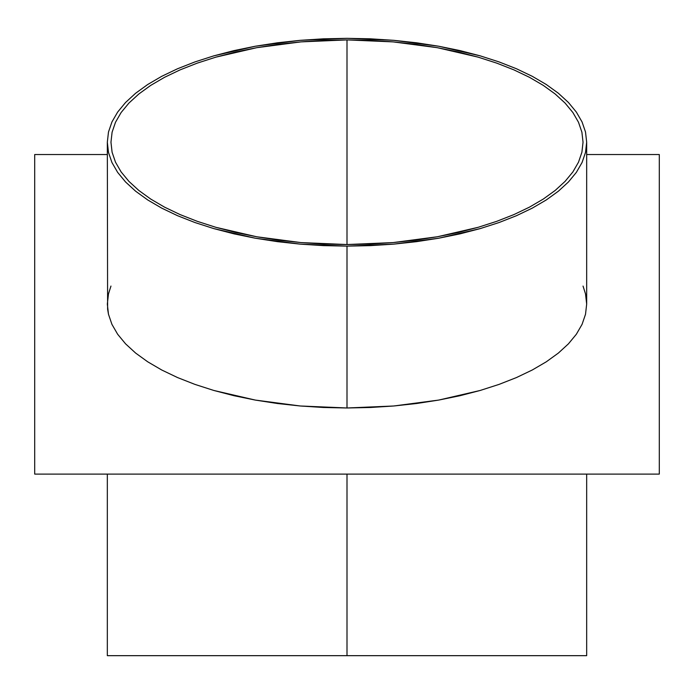 <?xml version="1.0" encoding="UTF-8"?>
<svg xmlns="http://www.w3.org/2000/svg" width="694" height="694" viewBox="0 0 694 694"><rect width="100%" height="100%" fill="white"/><g stroke="black" fill="none" stroke-linecap="round" stroke-linejoin="round"><path stroke-width="1.04" d="M347 474.097L347 655.665L586.673 655.665L347 655.665L347 474.097M583.038 286.067L585.519 293.9L586.673 304.085L586.673 142.227L585.519 152.411L582.066 162.5L576.35 172.39L568.429 181.984L558.375 191.206L546.282 199.95L532.272 208.139L516.475 215.695L499.047 222.54L480.153 228.612L459.983 233.861L438.721 238.216L416.574 241.651L393.758 244.132L370.492 245.624L347 246.127L347 407.985L393.758 405.99L438.721 400.074L480.153 390.47L499.047 384.398L516.475 377.553L532.272 369.997L546.282 361.808L558.375 353.064L568.429 343.842L576.35 334.248L582.066 324.358L585.519 314.269L586.673 304.085L585.519 314.269L582.066 324.358L576.35 334.248L568.429 343.842L558.375 353.064L546.282 361.808L532.272 369.997L516.475 377.553L499.047 384.398L480.153 390.47L459.983 395.71L438.721 400.074L416.574 403.509L393.758 405.99L370.492 407.482L347 407.985L347 246.127L300.242 244.132L255.279 238.216L213.847 228.612L194.953 222.54L177.525 215.695L161.728 208.139L147.718 199.95L135.625 191.206L125.571 181.984L117.65 172.39L111.934 162.5L108.481 152.411L107.327 142.227L108.481 132.042L111.934 121.962L117.65 112.072L125.571 102.469L135.625 93.248L147.718 84.503L161.728 76.314L177.525 68.758L194.953 61.913L213.847 55.841L255.279 46.238L300.242 40.33L347 38.335L393.758 40.33L438.721 46.238L480.153 55.841L499.047 61.913L516.475 68.758L532.272 76.314L546.282 84.503L558.375 93.248L568.429 102.469L576.35 112.072L582.066 121.962L585.519 132.042L586.673 142.227L585.519 152.411L582.066 162.5L576.35 172.39L568.429 181.984L558.375 191.206L546.282 199.95L532.272 208.139L516.475 215.695L499.047 222.54L480.153 228.612L438.721 238.216L393.758 244.132L347 246.127L323.508 245.624L300.242 244.132L277.427 241.651L255.279 238.216L234.017 233.861L213.847 228.612L194.953 222.54L177.525 215.695L161.728 208.139L147.718 199.95L135.625 191.206L125.571 181.984L117.65 172.39L111.934 162.5L108.481 152.411L107.327 142.227L107.613 309.186L108.481 314.269L111.934 324.358L117.65 334.248L125.571 343.842L135.625 353.064L147.718 361.808L161.728 369.997L177.525 377.553L194.953 384.398L213.847 390.47L255.279 400.074L300.242 405.99L347 407.985L323.508 407.482L300.242 405.99L277.427 403.509L255.279 400.074L234.017 395.71L213.847 390.47L194.953 384.398L177.525 377.553L161.728 369.997L147.718 361.808L135.625 353.064L125.571 343.842L117.65 334.248L111.934 324.358L108.481 314.269L107.327 304.085L108.481 293.9L110.962 286.067M578.501 122.265L572.88 112.523L565.072 103.068L555.165 93.994L543.263 85.379L529.461 77.312L513.907 69.877L496.739 63.128L478.14 57.151L458.266 51.989L437.333 47.695L415.515 44.312L393.047 41.874L370.136 40.399L347 39.905L393.047 41.874L437.333 47.695L478.14 57.151L496.739 63.128L513.907 69.877L529.461 77.312L543.263 85.379L555.165 93.994L565.072 103.068L572.88 112.523L578.501 122.265L581.902 132.198L583.038 142.227L581.902 152.255L578.501 162.188L572.88 171.93L565.072 181.386L555.165 190.46L543.263 199.074L529.461 207.142L513.907 214.585L496.739 221.325L478.14 227.311L437.333 236.767L393.047 242.588L347 244.548L347 39.905L323.864 40.399L300.953 41.874L347 39.905L347 244.548L300.953 242.588L256.667 236.767L215.86 227.311L197.261 221.325L180.093 214.585L164.539 207.142L150.737 199.074L138.835 190.46L128.928 181.386L121.12 171.93L115.499 162.188L112.098 152.255L110.962 142.227L112.098 132.198L115.499 122.265L121.12 112.523L128.928 103.068L138.835 93.994L150.737 85.379L164.539 77.312L180.093 69.877L197.261 63.128L215.86 57.151L256.667 47.695L300.953 41.874L278.485 44.312L256.667 47.695L235.734 51.989L215.86 57.151L197.261 63.128L180.093 69.877L164.539 77.312L150.737 85.379L138.835 93.994L128.928 103.068L121.12 112.523L115.499 122.265M34.7 474.097L34.7 154.536L107.327 154.536L34.7 154.536L34.7 474.097L659.3 474.097L659.3 154.536L586.673 154.536L659.3 154.536L659.3 474.097L34.7 474.097M107.327 655.665L347 655.665L107.327 655.665L107.327 474.097M111.934 121.962L117.65 112.072L125.571 102.469L135.625 93.248L147.718 84.503L161.728 76.314L177.525 68.758L194.953 61.913L213.847 55.841L234.017 50.601L255.279 46.238L277.427 42.802L300.242 40.33L323.508 38.829L347 38.335L370.492 38.829L393.758 40.33L416.574 42.802L438.721 46.238L459.983 50.601L480.153 55.841L499.047 61.913L516.475 68.758L532.272 76.314L546.282 84.503L558.375 93.248L568.429 102.469L576.35 112.072L582.066 121.962M110.962 142.227L112.098 152.255L115.499 162.188L121.12 171.93L128.928 181.386L138.835 190.46L150.737 199.074L164.539 207.142L180.093 214.585L197.261 221.325L215.86 227.311L235.734 232.473L256.667 236.767L278.485 240.15L300.953 242.588L323.864 244.062L347 244.548L370.136 244.062L393.047 242.588L415.515 240.15L437.333 236.767L458.266 232.473L478.14 227.311L496.739 221.325L513.907 214.585L529.461 207.142L543.263 199.074L555.165 190.46L565.072 181.386L572.88 171.93L578.501 162.188L581.902 152.255L583.038 142.227M586.673 474.097L586.673 655.665"/></g></svg>
